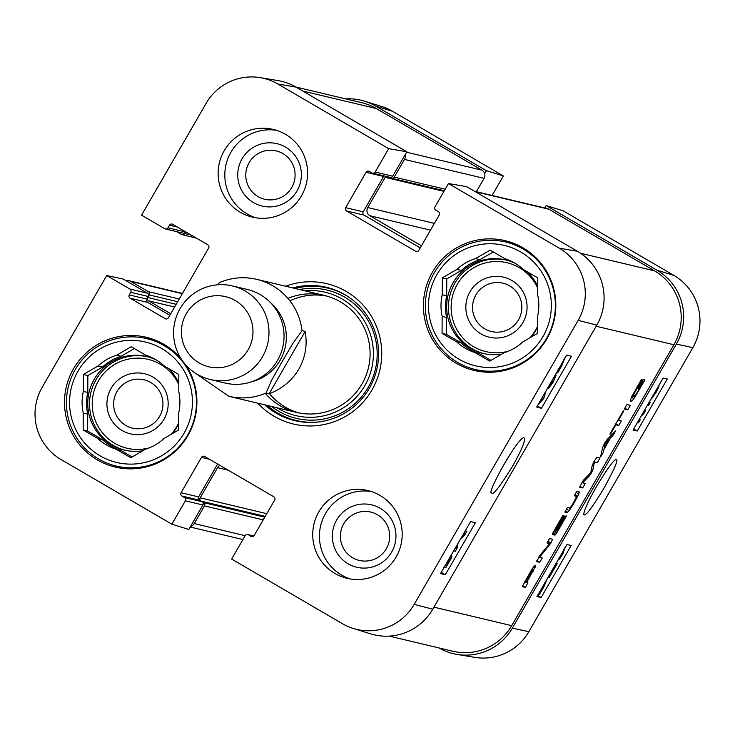 <?xml version="1.0" encoding="UTF-8"?>
<svg xmlns="http://www.w3.org/2000/svg" width="735" height="735" viewBox="0 0 735 735"><rect width="100%" height="100%" fill="white"/><g stroke="black" fill="none" stroke-linecap="round" stroke-linejoin="round"><path stroke-width="1.1" d="M392.563 111.297A52.865 52.433 -76.6 0 0 381.823 106.566L364.643 101.209A54.096 53.664 103.4 0 1 375.631 106.051L486.423 170.685L503.356 175.941L392.563 111.297L375.631 106.051M345.707 98.885A54.096 53.664 103.4 0 1 364.643 101.209M457.041 654.416L474.801 657.366A52.865 52.433 -76.6 0 0 528.86 631.677L692.848 347.637A52.865 52.433 -76.6 0 0 673.94 275.45L563.139 210.807L546.206 205.561L657.007 270.204A54.096 53.664 103.4 0 1 676.356 344.081L512.368 628.122A54.096 53.664 103.4 0 1 439.098 647.967M503.356 175.941L492.092 195.446M484.668 173.736L486.423 170.685M546.206 205.561L544.81 207.987M637.254 430.995L633.055 430.094L663.099 378.075L667.288 378.975L637.254 430.995L633.726 428.946M541.144 597.472L536.945 596.563L566.979 544.543L571.178 545.443L541.144 597.472L537.616 595.414M596.508 486.552C587.844 501.84 583.618 511.238 583.82 514.739C585.483 516.484 592.208 507.619 603.977 488.15C614.965 468.076 618.962 458.557 615.967 459.577C613.56 460.082 607.073 469.077 596.508 486.552M565.224 547.042L562.744 554.126L559.73 558.784L557.396 560.603M563.708 549.679L562.459 554.061L558.922 557.966M553.675 567.585L550.974 573.769L557.194 563.644L549.256 577.398L551.581 571.224M549.256 577.398L548.466 576.617M556.266 563.102L557.194 563.644M556.211 563.194L556.864 563.57M548.328 576.856L549.183 577.352M546.454 579.419L547.106 579.079L543.909 586.723L539.426 594.358L540.225 592.41L538.433 593.99M545.884 581.21L543.634 586.732L541.456 590.168L543.514 585.189M542.448 587.044L540.795 591.041L539.711 591.877M538.746 593.953L539.426 594.358M540.308 590.756L540.795 591.041M639.165 419.52L640.24 419.758L638.715 422.404L637.631 422.175M645.688 408.219L645.146 411.251L643.722 413.731L641.067 416.231M649.106 402.302L650.19 402.532L648.656 405.178L647.581 404.948M642.491 413.75L644.126 412.243L644.43 410.406M639.331 419.226L640.24 419.758M649.281 401.999L650.19 402.532M643.557 411.912L644.126 412.243M659.001 385.158L658.863 386.922L656.052 392.453L651.412 398.976L655.767 392.407L657.412 387.924M291.749 187.499A24.852 24.65 103.4 0 1 249.036 187.48A24.852 24.65 103.4 0 1 270.544 150.234A24.852 24.65 103.4 0 1 291.749 187.499M386.353 548.678A24.852 24.65 103.4 0 1 343.64 548.659A24.852 24.65 103.4 0 1 365.148 511.413A24.852 24.65 103.4 0 1 386.353 548.678M116.984 391.544A24.852 24.65 103.4 0 1 159.697 391.562A24.852 24.65 103.4 0 1 138.189 428.808A24.852 24.65 103.4 0 1 116.984 391.544M475.894 294.928A24.852 24.65 103.4 0 1 518.607 294.946A24.852 24.65 103.4 0 1 497.099 332.192A24.852 24.65 103.4 0 1 475.894 294.928M486.68 372.186A65.516 64.992 103.4 0 1 485.458 371.91L475.187 369.466A65.516 64.992 103.4 0 1 427.136 290.683A65.516 64.992 103.4 0 1 505.524 241.98A65.516 64.992 103.4 0 1 546.528 338.495A65.516 64.992 103.4 0 1 475.187 369.466M505.524 241.98L515.786 244.424A65.516 64.992 103.4 0 1 516.999 244.727M473.469 369.034A66.72 66.178 -76.6 0 0 479.882 371.552M510.65 242.238A66.72 66.178 -76.6 0 0 503.787 241.594M127.771 468.801A65.516 64.992 103.4 0 1 126.549 468.526L116.286 466.082A65.516 64.992 103.4 0 1 68.226 387.299A65.516 64.992 103.4 0 1 146.614 338.605A65.516 64.992 103.4 0 1 187.618 435.111A65.516 64.992 103.4 0 1 116.286 466.082M146.614 338.605L156.877 341.04A65.516 64.992 103.4 0 1 158.099 341.343M151.741 338.853A66.72 66.178 -76.6 0 0 144.878 338.21M114.559 465.65A66.72 66.178 -76.6 0 0 120.972 468.167M508.445 456.867L500.829 469.922M327.13 287.458A68.53 67.969 -76.6 0 0 294.11 288.249M266.281 405.205A68.53 67.969 -76.6 0 0 295.415 420.787M277.095 407.778A63.403 62.888 -76.6 0 0 371.662 368.492A63.403 62.888 -76.6 0 0 304.915 290.821M265.317 393.372A60.114 59.618 -76.6 0 0 344.338 403.249A60.114 59.618 -76.6 0 0 362.925 325.146A60.114 59.618 -76.6 0 0 287.918 298.382M269.506 393.684A60.114 59.618 -76.6 0 0 299.016 412.941M326.818 296.086A60.114 59.618 -76.6 0 0 289.93 300.854M469.996 291.74A30.861 30.613 -76.6 0 0 496.327 338.026A30.861 30.613 -76.6 0 0 523.035 291.767A30.861 30.613 -76.6 0 0 469.996 291.74M493.268 251.949L480.001 259.639L475.536 258.582L490.135 250.12L504.66 258.591A49.291 48.887 103.4 0 1 523.21 269.414L537.744 277.885L537.671 294.827A49.291 48.887 103.4 0 1 537.588 316.454L537.515 333.387L522.916 341.858A49.291 48.887 103.4 0 1 504.283 352.662L489.685 361.124L475.159 352.653L479.624 353.71L491.008 360.352M461.065 342.887L456.61 341.83L442.075 333.35L446.54 334.416L461.065 342.887A49.291 48.887 103.4 0 0 479.624 353.71M446.696 295.847L442.231 294.781L442.305 277.848L446.77 278.914L446.696 295.847A49.291 48.887 103.4 0 0 446.614 317.474L446.54 334.416M442.305 277.848L456.904 269.387L461.36 270.443L446.77 278.914M442.075 333.35L442.148 316.417L446.614 317.474M542.99 336.584A61.915 61.409 103.4 0 1 436.581 336.538A61.915 61.409 103.4 0 1 490.162 243.735A61.915 61.409 103.4 0 1 542.99 336.584M475.159 352.653A49.291 48.887 103.4 0 1 456.61 341.83M442.148 316.417A49.291 48.887 103.4 0 1 442.231 294.781M456.904 269.387A49.291 48.887 103.4 0 1 475.536 258.582M461.36 270.443A49.291 48.887 103.4 0 1 480.001 259.639M537.542 327.002A48.087 47.701 103.4 0 1 531.286 336.998M501.711 354.151A48.087 47.701 103.4 0 1 447.973 295.645A48.087 47.701 103.4 0 1 515.226 263.369M527.372 271.84A48.087 47.701 103.4 0 1 537.708 286.393M111.086 388.356A30.861 30.613 -76.6 0 0 137.427 434.642A30.861 30.613 -76.6 0 0 164.135 388.383A30.861 30.613 -76.6 0 0 111.086 388.356M134.367 348.565L121.091 356.254L116.635 355.198L131.225 346.736L145.75 355.207A49.291 48.887 103.4 0 1 164.309 366.03L178.835 374.501L178.761 391.443A49.291 48.887 103.4 0 1 178.678 413.07L178.605 430.012L164.015 438.473A49.291 48.887 103.4 0 1 145.374 449.278L130.775 457.74L116.249 449.269L120.715 450.325L132.107 456.968M102.165 439.502L97.7 438.446L83.174 429.966L87.63 431.032L102.165 439.502A49.291 48.887 103.4 0 0 120.715 450.325M87.787 392.462L83.331 391.406L83.395 374.464L87.86 375.53L87.787 392.462A49.291 48.887 103.4 0 0 87.704 414.09L87.63 431.032M83.395 374.464L97.994 366.002L102.45 367.068L87.86 375.53M83.174 429.966L83.239 413.033L87.704 414.09M184.081 433.2A61.915 61.409 103.4 0 1 77.671 433.154A61.915 61.409 103.4 0 1 131.253 340.351A61.915 61.409 103.4 0 1 184.081 433.2M116.249 449.269A49.291 48.887 103.4 0 1 97.7 438.446M83.239 413.033A49.291 48.887 103.4 0 1 83.331 391.406M97.994 366.002A49.291 48.887 103.4 0 1 116.635 355.198M102.45 367.068A49.291 48.887 103.4 0 1 121.091 356.254M178.633 423.617A48.087 47.701 103.4 0 1 172.385 433.622M142.801 450.766A48.087 47.701 103.4 0 1 89.064 392.26A48.087 47.701 103.4 0 1 156.316 359.985M168.462 368.456A48.087 47.701 103.4 0 1 178.798 383.008M445.888 564.361L450.013 557.075M451.455 554.723L451.906 557.121L445.934 567.466L450.353 559.078L450.16 557.727L448.084 561.715L443.324 567.925M444.666 566.841L445.566 567.374M449.701 558.692L450.353 559.078M465.402 530.569L466.808 531.396L464.419 535.53L460.689 538.727M457.978 543.422L457.464 547.575L455.332 551.268L453.697 550.846M455.222 548.2L456.343 548.485L456.72 545.609M455.378 547.924L456.343 548.485M462.122 536.247L464.805 533.922L463.638 533.619M465.172 530.973L466.808 531.396M558.481 369.347L557.7 370.293M559.73 367.178L558.811 369.54M563.864 359.626L561.715 365.24L559.482 368.704L560.805 365.323M565.096 357.495L561.99 365.304L558.232 371.901L557.488 372.93L558.251 370.964L556.478 372.424M556.689 372.461L557.488 372.93M551.553 381.355L550.01 385.875L552.876 382.053L556.193 375.107L553.161 382.2L548.475 388.549L549.468 384.965M554.64 377.781L553.868 377.34M555.421 374.657L556.193 375.107M544.562 393.85L544.874 395.458L543.459 398.37L539.701 402.265M545.894 391.149L543.762 398.48L537.983 404.856M470.62 521.519L475.352 522.741L445.318 574.761L440.587 573.548L470.62 521.519M445.318 574.761L441.257 572.39M566.731 355.051L571.462 356.273L541.429 408.292L536.697 407.071L566.731 355.051M541.429 408.292L537.368 405.922M512.359 466.55C522.557 448.396 526.343 438.758 523.715 437.637C516.383 439.447 486.074 494.839 491.605 492.68C492.542 496.107 499.46 487.397 512.359 466.55M353.177 628.434L370.357 633.79A54.096 53.664 -76.6 0 0 432.786 609.186L596.774 325.146A54.096 53.664 -76.6 0 0 577.425 251.269L466.624 186.626L448.46 183.529L559.261 248.164A52.865 52.433 103.4 0 1 578.16 320.35L414.173 604.39A52.865 52.433 103.4 0 1 342.437 623.703L231.644 559.059L245.141 535.686L194.242 523.577A6.009 5.963 103.4 0 1 190.549 526.389M391.645 552.077A32.064 31.798 -76.6 0 0 364.284 503.989A32.064 31.798 -76.6 0 0 336.529 552.049A32.064 31.798 -76.6 0 0 391.645 552.077M371.212 491.513A45.083 44.716 -76.6 0 0 325.504 513.489A45.083 44.716 -76.6 0 0 350.402 578.969M297.041 190.898A32.064 31.798 -76.6 0 0 269.681 142.81A32.064 31.798 -76.6 0 0 241.934 190.87A32.064 31.798 -76.6 0 0 297.041 190.898M276.608 130.334A45.083 44.716 -76.6 0 0 230.9 152.31A45.083 44.716 -76.6 0 0 255.798 217.79M296.049 87.116A54.096 53.664 -76.6 0 0 277.959 80.584L260.199 77.634A52.865 52.433 103.4 0 1 277.876 84.01L388.677 148.654L406.85 151.759L296.049 87.116L277.876 84.01M406.85 151.759L392.729 176.207A2.407 2.389 103.4 0 1 390.11 177.346L372.562 173.166A2.407 2.389 -76.6 0 0 375.181 172.027L388.677 148.654M384.065 175.904A2.407 2.389 -76.6 0 0 383.624 176.464L363.2 211.836A2.407 2.389 -76.6 0 0 364.064 215.116L420.245 247.897M217.615 463.996L198.615 496.915A2.407 2.389 -76.6 0 0 199.47 500.204L202.051 501.702A2.407 2.389 103.4 0 1 202.906 504.991L188.794 529.439L171.861 524.193L61.06 459.55A52.865 52.433 103.4 0 1 42.152 387.363L106.731 275.515L123.223 279.079L147.441 293.201A2.407 2.389 103.4 0 1 148.305 296.49L146.798 299.09A2.407 2.389 -76.6 0 0 147.661 302.37L169.831 315.306M191.247 235.117L184.641 233.546L185.542 231.984A2.407 2.389 103.4 0 1 182.923 233.114L165.375 228.943A2.407 2.389 -76.6 0 0 167.993 227.804L169.491 225.204A2.407 2.389 103.4 0 1 172.753 224.322L207.803 244.773A2.407 2.389 103.4 0 1 208.657 248.053L168.416 317.759A2.407 2.389 103.4 0 1 165.154 318.641L130.104 298.199A2.407 2.389 103.4 0 1 129.25 294.91L130.747 292.31A2.407 2.389 -76.6 0 0 129.884 289.03L106.731 275.515M432.41 272.18A66.72 66.178 103.4 0 1 505.055 240.639A66.72 66.178 103.4 0 1 553.997 320.864A66.72 66.178 103.4 0 1 474.167 370.458A66.72 66.178 103.4 0 1 432.41 272.18M185.826 365.019A66.72 66.178 103.4 0 1 184.99 440.146A66.72 66.178 103.4 0 1 115.257 467.074A66.72 66.178 103.4 0 1 73.5 368.795A66.72 66.178 103.4 0 1 146.146 337.255A66.72 66.178 103.4 0 1 180.929 358.524M224.212 150.721A45.083 44.716 103.4 0 1 306.357 183.621A45.083 44.716 103.4 0 1 252.427 217.128A45.083 44.716 103.4 0 1 224.212 150.721M318.806 511.9A45.083 44.716 103.4 0 1 400.961 544.8A45.083 44.716 103.4 0 1 347.021 578.307A45.083 44.716 103.4 0 1 318.806 511.9M292.769 287.936A68.53 67.969 103.4 0 1 326.469 287.302A68.53 67.969 103.4 0 1 369.356 388.236A68.53 67.969 103.4 0 1 294.744 420.631A68.53 67.969 103.4 0 1 264.94 404.884M257.774 403.184A72.131 71.543 -76.6 0 0 372.002 389.936A72.131 71.543 -76.6 0 0 365.056 307.386A72.131 71.543 -76.6 0 0 285.593 286.227M260.199 77.634A52.865 52.433 103.4 0 0 206.14 103.323L141.57 215.171L164.732 228.686A2.407 2.389 -76.6 0 0 165.375 228.943M171.861 524.193L185.358 500.811A2.407 2.389 -76.6 0 0 184.494 497.531L181.922 496.024A2.407 2.389 103.4 0 1 181.058 492.744L201.482 457.363A2.407 2.389 103.4 0 1 204.743 456.49L273.806 496.768A2.407 2.389 103.4 0 1 274.66 500.057L254.237 535.429A2.407 2.389 103.4 0 1 250.975 536.311L248.402 534.804A2.407 2.389 -76.6 0 0 245.141 535.686M448.46 183.529L434.964 206.902A2.407 2.389 -76.6 0 0 435.818 210.192L438.4 211.689A2.407 2.389 103.4 0 1 439.254 214.978L418.831 250.35A2.407 2.389 103.4 0 1 415.569 251.232L346.516 210.945A2.407 2.389 103.4 0 1 345.652 207.656L366.076 172.284A2.407 2.389 103.4 0 1 369.337 171.402L371.919 172.909A2.407 2.389 -76.6 0 0 372.562 173.166M644.577 380.546L633.919 398.682L631.723 401.191L630.299 401.292L631.402 397.222L641.444 379.416L641.958 379.545L633.092 395.623L633.34 396.827L636.17 394.162L641.333 385.361L641.903 384.083L641.242 383.89L638.66 388.365L638.173 388.255L643.373 379.251L644.751 379.582L644.577 380.546L643.116 379.692M633.34 396.827L632.1 395.825M631.089 401.512L630.198 400.988M631.723 401.191L630.235 400.327M633.919 398.682L631.402 397.212M635.371 396.533L634.682 396.128M643.327 382.917L641.774 382.016M641.885 384.047L640.92 383.486L641.903 384.083M618.447 420.264L621.369 420.962L618.751 425.482L615.829 424.793L610.417 434.164L609.903 434.036L623.363 410.736L623.877 410.856L618.447 420.264L618.006 420.007M618.751 425.482L615.829 423.783M594.431 462.14L592.952 469.435L591.381 472.972L589.406 475.894L582.533 482.821L585.308 483.409L582.699 487.93L579.676 487.213L583.278 480.35L590.729 472.816L592.263 465.384L594.266 461.056L596.958 457.271L599.98 457.988L597.362 462.535L593.843 461.8M594.597 461.874L593.99 461.525M582.699 487.93L579.86 486.276M582.533 482.821L581.909 482.463M582.699 482.463L582.111 482.123M582.928 482.132L582.322 481.783M589.406 475.894L588.331 475.269M589.874 475.325L588.873 474.736M591.381 472.972L590.811 472.642M592.575 470.685L591.39 469.987M594.275 462.49L593.659 462.131M525.488 581.275L525.194 582.175L526.177 582.414L532.774 569.928L530.835 572.041L525.488 581.275L525.047 581.017M531.754 570.654L531.212 570.342M532.388 569.983L531.671 569.57M532.719 569.91L531.791 569.377M525.194 582.175L524.744 581.541M535.714 565.693L526.692 582.533L527.914 582.827L525.295 587.348L522.282 586.631L531.855 569.267L534.786 565.39L535.714 565.693L535.025 565.288M525.295 587.348L522.484 585.712M533.197 571.27L532.673 570.957M535.154 567.558L533.61 566.657M557.038 532.379L555.145 535.052L552.426 534.556L554.08 530.734L562.982 515.318L563.497 515.437L555.338 529.669L555.972 530.257L564.204 516.007L564.719 516.126L556.487 530.376L557.295 530.569L565.978 515.878L566.492 515.998L557.038 532.379L554.116 530.67M555.228 530.073L554.668 529.714M555.338 529.669L554.861 529.384M555.145 535.052L552.582 533.564M555.779 534.345L552.986 532.719M556.606 533.096L553.694 531.396M550.974 542.945L539.913 556.864L539.738 557.378L542.255 557.975L539.72 562.367L536.715 561.65L539.867 555.43L549.422 543.955L547.033 542.945L549.569 538.553L552.555 539.26L550.974 542.945L548.025 541.226M539.72 562.367L536.872 560.704M539.738 557.378L538.93 556.909M539.756 557.194L539.021 556.762M539.913 556.864L539.205 556.459M540.032 556.707L539.315 556.285M549.716 545.03L548.944 544.58M549.587 543.551L547.41 542.283L549.596 543.588M605.227 443.26L604.087 448.267L609.416 439.034L605.227 443.26L604.712 442.957M600.587 456.95L602.728 447.165L604.62 443.113L607.285 439.273L615.608 430.93L612.852 435.708L610.555 437.968L603.876 449.535L603.334 452.19L600.587 456.95M624.337 409.046L626.946 404.516L630.391 405.334L627.773 409.864L624.337 409.046M627.773 409.864L624.851 408.155M579.116 491.752L578.785 494.058L574.338 502.492L569.156 510.742L567.071 512.626L564.838 512.093L567.448 507.573L569.992 507.986L572.4 504.761L576.635 496.465L574.274 495.748L576.892 491.228L579.355 492.229L578.142 491.522M567.071 512.626L565.169 511.523M567.732 512.368L565.454 511.036M569.156 510.742L566.51 509.199M570.535 508.758L569.212 507.986M571.931 506.553L571.426 506.268M576.644 498.394L576.111 498.082M577.839 496.107L575.018 494.462M578.785 494.058L576.139 492.514M389.293 636.115L452.815 651.228A54.096 53.664 -76.6 0 0 511.716 625.66L673.912 344.733A54.096 53.664 -76.6 0 0 654.563 270.857L548.916 209.227A6.009 5.963 -76.6 0 0 547.299 208.584L474.617 191.293M386.187 176.409A2.407 2.389 -76.6 0 0 385.177 177.365L367.757 207.536A6.009 5.963 -76.6 0 0 369.907 215.741L421.449 245.812M405.086 154.8A6.009 5.963 103.4 0 1 404.489 159.422L394.272 177.107A2.407 2.389 103.4 0 1 391.011 177.989L389.77 177.264M184.641 233.546A2.407 2.389 103.4 0 1 181.38 234.419L176.547 231.599M126.236 280.834A6.009 5.963 103.4 0 1 130.821 281.422L148.341 291.648A2.407 2.389 103.4 0 1 149.205 294.928L147.698 297.528A2.407 2.389 -76.6 0 0 148.562 300.808L170.731 313.744M219.94 465.356A6.009 5.963 -76.6 0 0 217.578 467.644L200.159 497.815A2.407 2.389 -76.6 0 0 201.023 501.105L203.595 502.602A2.407 2.389 103.4 0 1 204.459 505.891L194.242 523.577M476.363 191.706L484.071 178.357A6.009 5.963 -76.6 0 0 481.921 170.143L376.274 108.514A54.096 53.664 -76.6 0 0 361.758 102.707L295.902 87.033M219.388 282.598C231.488 277.499 243.919 276.424 256.69 279.346A60.114 59.618 103.4 0 0 219.572 282.562L217.321 284.822M305.154 331.411C307.524 344.871 305.448 357.394 298.925 368.988C292.144 380.445 282.203 388.723 269.111 393.831L265.987 393.087L271.821 379.885L282.24 361.455L293.054 343.116L302.03 330.667L305.154 331.411L269.111 393.831M248.118 349.777A36.07 35.776 103.4 0 1 186.13 349.75A36.07 35.776 103.4 0 1 217.339 295.69A36.07 35.776 103.4 0 1 248.118 349.777M262.505 356.76A48.087 47.701 103.4 0 1 174.875 321.673A48.087 47.701 103.4 0 1 232.407 285.933A48.087 47.701 103.4 0 1 262.505 356.76M232.407 285.933L247.456 289.507A48.087 47.701 103.4 0 1 277.554 360.343A48.087 47.701 103.4 0 1 225.195 383.073L210.146 379.49M657.007 270.204L673.94 275.45M676.356 344.081L692.848 347.637M512.368 628.122L528.86 631.677M561.733 553.639L562.459 554.061M543.027 586.374L543.634 586.732M655.06 391.994L655.767 392.407M267.246 405.435A68.052 67.501 -76.6 0 0 318.898 421.918M348.611 297.023A68.052 67.501 -76.6 0 0 295.075 288.478M271.638 406.483A65.957 65.415 -76.6 0 0 375.383 369.374A65.957 65.415 -76.6 0 0 299.467 289.526M537.542 326.312A45.68 45.313 103.4 0 1 530.036 337.733M508.262 351.22A45.68 45.313 103.4 0 1 453.403 321.627A45.68 45.313 103.4 0 1 479.927 264.719A45.68 45.313 103.4 0 1 537.698 288.074M484.135 353.664A48.087 47.701 103.4 0 1 449.756 296.067A48.087 47.701 103.4 0 1 506.397 260.116M178.633 422.928A45.68 45.313 103.4 0 1 171.126 434.348M149.352 447.835A45.68 45.313 103.4 0 1 94.493 418.243A45.68 45.313 103.4 0 1 121.018 361.335A45.68 45.313 103.4 0 1 178.789 384.69M125.226 450.289A48.087 47.701 103.4 0 1 90.846 392.683A48.087 47.701 103.4 0 1 147.487 356.741M561.071 364.863L561.715 365.24M551.581 381.3L552.876 382.053M543.771 394.824L544.874 395.458M542.164 397.617L543.459 398.37M432.786 609.186L414.173 604.39M596.774 325.146L578.16 320.35M166.487 318.962L165.154 318.641M147.661 302.37L130.104 298.199M146.798 299.09L129.25 294.91M148.305 296.49L130.747 292.31M147.441 293.201L129.884 289.03M185.542 231.984L167.993 227.804M177.548 227.124L169.491 225.204M209.539 459.283L201.482 457.363M252.316 536.624L250.975 536.311M253.704 536.072L248.402 534.804M202.906 504.991L185.358 500.811M202.051 501.702L184.494 497.531M199.47 500.204L181.922 496.024M198.615 496.915L181.058 492.744M416.91 251.545L415.569 251.232M364.064 215.116L346.516 210.945M363.2 211.836L345.652 207.656M383.624 176.464L366.076 172.284M392.729 176.207L375.181 172.027M577.425 251.269L559.261 248.164M524.579 581.826L525.167 582.166L524.588 581.817M554.861 535.144L552.509 533.766M575.422 500.599L574.963 500.333M576.433 496.263L574.595 495.197M673.912 344.733L596.149 326.239M511.716 625.66L433.962 607.156M654.563 270.857L580.586 253.263M548.916 209.227L475.37 191.734M430.489 230.156L369.907 215.741M434.394 223.394L367.757 207.536M443.94 191.348L385.177 177.365M445.171 189.217L394.272 177.107M484.071 178.357L404.489 159.422M481.921 170.143L406.574 152.219M376.274 108.514L302.728 91.021M174.618 307.01L148.562 300.808M176.179 304.308L147.698 297.528M177.686 301.708L149.205 294.928M179.248 298.998L148.341 291.648M182.317 293.678L130.821 281.422M263.222 519.875L204.459 505.891M264.784 517.164L203.595 502.602M265.243 516.383L201.023 501.105M266.805 513.673L200.159 497.815M228.208 470.179L217.578 467.644M324.365 295.452L256.69 279.346A60.114 59.618 103.4 0 1 302.03 330.667M265.987 393.087A60.114 59.618 103.4 0 1 228.861 396.303L296.545 412.409M270.572 302.691A45.68 45.313 103.4 0 1 251.765 381.713M549.21 577.388L548.319 576.865M253.805 535.99L247.759 534.547M631.981 396.055L633.193 396.762M391.663 178.247L444.28 190.76M182.023 234.676L196.337 238.085M129.204 280.779L182.455 293.449M190.19 527.013L242.908 539.554M193.415 371.837L228.861 396.303"/></g></svg>
